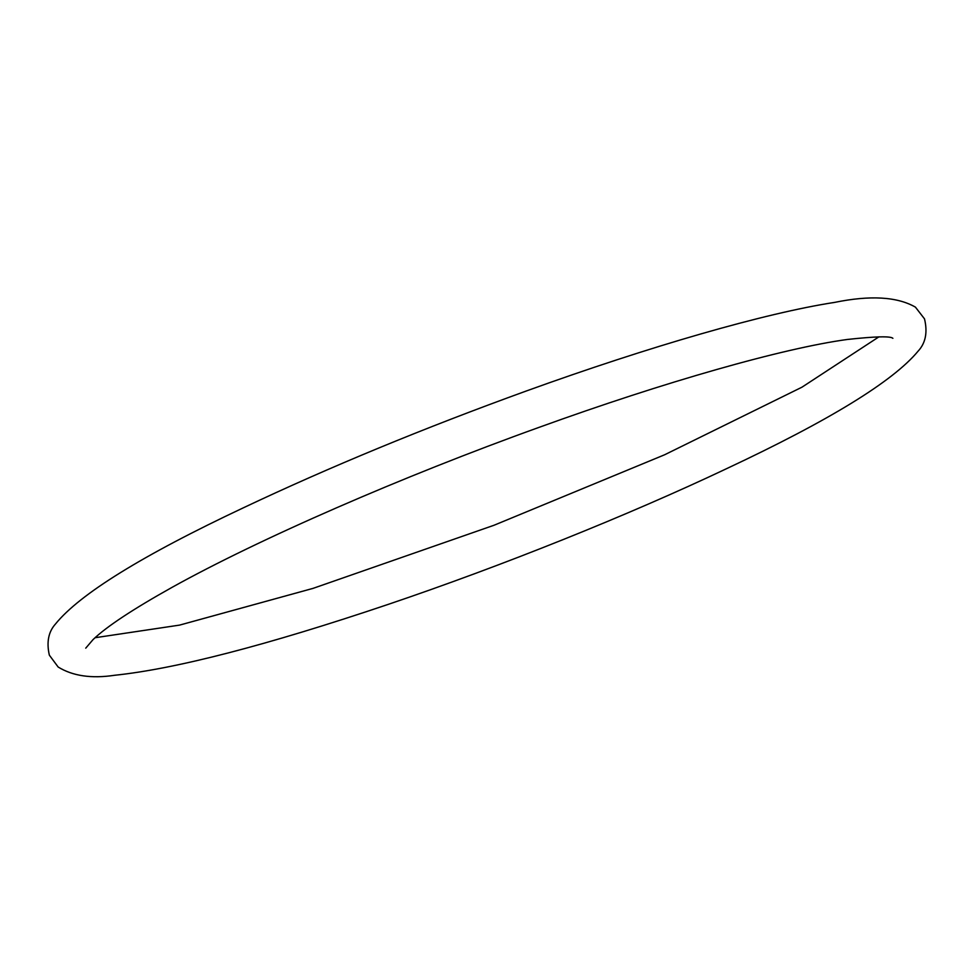<?xml version="1.0" encoding="UTF-8"?>
<svg xmlns="http://www.w3.org/2000/svg" width="974" height="974" viewBox="0 0 974 974"><rect width="100%" height="100%" fill="white"/><g stroke="black" fill="none" stroke-linecap="round" stroke-linejoin="round"><path stroke-width="1.46" d="M85.736 648.16L93.09 639.553C106.604 626.599 132.939 609.2 172.094 587.334C258.475 539.243 401.836 476.7 539.133 427.33C665.096 381.723 783.413 348.168 847.343 339.463C875.456 336.42 890.638 336.03 892.89 338.319L892.866 338.307M526.057 391.085C649.707 346.403 765.174 313.08 834.657 302.39C870.257 295.11 897.176 296.68 915.414 307.127L924.509 318.875C927.735 332.353 925.604 343.091 918.141 351.103C893.17 381.297 829.324 420.488 726.616 468.652C628.206 515.283 502.073 565.857 387.896 604.489C266.9 645.275 175.77 668.87 114.53 675.286C91.532 678.756 72.746 676.005 58.16 667.032L49.345 655.161C46.411 642.207 48.444 631.822 55.457 624.03C79.685 594.128 142.326 555.387 243.39 507.795C329.419 467.106 423.641 428.195 526.057 391.085M878.986 336.809L801.955 387.189L664.585 454.785L494.062 525.242L313.056 588.369L179.606 625.101L95.062 637.726"/></g></svg>
